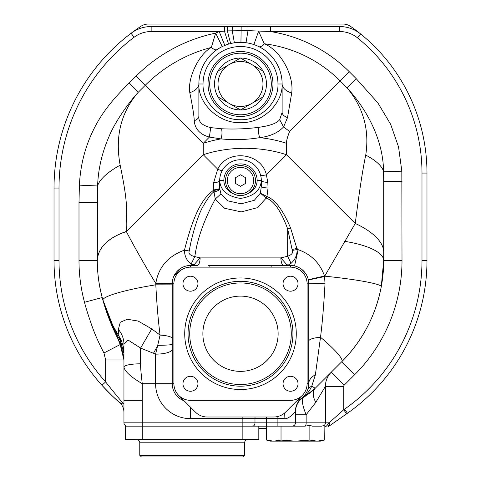 <?xml version="1.0" encoding="UTF-8"?>
<svg xmlns="http://www.w3.org/2000/svg" width="481" height="481" viewBox="0 0 481 481"><rect width="100%" height="100%" fill="white"/><g stroke="black" fill="none" stroke-linecap="round" stroke-linejoin="round"><path stroke-width="0.72" d="M329.882 425.547L329.064 422.817L343.729 409.752L346.597 413.84L329.882 425.547L326.112 426.148A186.478 186.478 0 0 1 324.284 427.08M327.934 426.912L347.462 413.233A186.478 186.478 0 0 0 426.978 260.48L426.978 173.07A178.986 178.986 0 0 0 360.636 33.971A33.297 33.297 0 0 0 339.676 26.545L241.173 26.545L247.992 26.545L247.992 30.628L227.381 30.886A14.983 0.427 -103.4 0 0 230.838 43.5L230.122 43.681M267.28 440.271L266.606 440.097L266.606 426.148L258.814 426.148L258.814 439.466L142.268 439.466L142.268 422.817L123.948 422.817L123.966 423.16M309.493 425.469L304.996 426.148L125.613 426.148L125.613 439.466L142.268 439.466M266.606 428.643L258.814 428.643M228.709 44.072A14.983 0.391 -106.5 0 1 224.465 31.085L224.465 26.545L232.263 26.545L227.393 26.545L227.381 30.892L219.192 31.542L215.656 33.123L211.339 47.433C198.034 54.912 187.416 78.95 189.797 92.665C192.665 106.788 194.138 116.113 194.222 120.647A8.327 5.129 180 0 0 198.875 116.041C198.148 121.687 202.098 125.541 210.714 127.609L221.5 128.758C234.223 129.371 246.561 128.902 258.519 127.351C269.811 125.848 276.864 123.292 279.677 119.691L283.556 126.954L287.518 117.598L291.696 92.971C294.252 75.27 280.291 50.186 264.261 43.753A130.333 130.333 0 0 1 340.151 80.91L346.999 87.758L356.156 78.601L377.934 102.988L390.65 124.302L398.557 146.982L401.827 171.188L402.008 260.48A161.508 161.508 0 0 1 354.701 374.681L344.216 385.167A1.665 1.665 0 0 0 343.729 386.345L343.729 409.752L344.594 409.145A181.487 181.487 0 0 0 421.987 260.48L426.978 260.48A186.478 186.478 0 0 1 347.462 413.233L344.594 409.145M120.166 165.199C129.894 212.277 125.313 209.86 126.383 231.403C107.738 237.969 98.046 247.661 97.312 260.48L97.312 202.501L78.992 202.501L79.395 185.143C80.333 166.264 84.662 148.593 92.376 132.137C99.916 115.975 110.011 101.906 129.227 82.991L138.384 92.148C120.935 112.277 114.863 136.622 120.166 165.199A42.875 15.681 158.1 0 0 97.595 185.973C98.19 169.366 101.906 153.132 108.73 137.271C114.526 122.523 128.908 102.176 138.384 92.148L145.238 85.299L203.265 143.326L209.385 137.073L221.05 138.901C233.916 140.175 246.807 139.761 259.71 137.65C270.142 136.37 278.084 132.798 283.543 126.942L289.616 131.445L349.308 71.753A143.284 143.284 0 0 0 270.376 31.542L270.376 26.545L339.676 26.545L339.676 31.542L270.376 31.542L247.992 30.628L246.007 42.731M254.353 44.739L252.609 44.168M249.074 43.26L248.683 43.176M247.348 42.929L246.218 42.761M258.946 46.675A14.983 4.666 -63.7 0 0 264.261 43.753L258.61 31.253L253.866 44.571M258.646 46.531L258.315 46.368M257.942 46.194L257.064 45.803M257.058 45.797L255.964 45.346M255.934 45.334L255.399 45.124M255.327 45.094L254.587 44.823M381.692 284.325A143.188 143.188 0 0 1 381.271 286.706A57.347 4.81 5.7 0 0 324.693 276.166L355.255 223.473C359.223 192.16 362.716 169.372 365.734 155.11A34.211 13.582 19.4 0 1 383.573 171.819L401.827 171.188M365.734 155.11C369.6 129.864 363.353 107.413 346.999 87.758C370.568 113.63 383.387 143.951 383.573 171.819L383.688 181.523L402.008 181.523M258.519 127.351A8.327 2.573 81.4 0 0 259.716 137.65A83.249 48.064 0 0 1 286.514 143.326L286.514 154.738L266.402 174.844C261.393 152.645 227.597 148.599 217.713 169.186L203.265 154.738A83.249 48.064 0 0 1 286.514 154.738L355.255 223.473A55.556 25.463 14 0 1 383.688 251.912L383.688 181.523L383.688 260.48L402.008 260.48M383.688 181.752L383.688 221.019M383.688 233.94L383.688 248.004M383.688 251.882L383.688 260.48L381.271 286.706A143.188 143.188 0 0 1 344.155 359.271M383.67 262.758A143.188 143.188 0 0 1 383.616 265.043M383.604 265.488A143.188 143.188 0 0 1 383.567 266.36M383.543 266.943A143.188 143.188 0 0 1 383.393 269.697M383.369 270.051A143.188 143.188 0 0 1 383.327 270.683M383.189 272.426A143.188 143.188 0 0 1 382.449 279.305M382.407 279.593A143.188 143.188 0 0 1 381.698 284.271M305.026 396.398L315.223 388.257L341.75 361.73C362.482 340.722 375.655 315.71 381.271 286.706C384.289 267.797 383.357 267.027 383.688 260.48A58.171 18.344 2.9 0 0 344.594 241.336M221.957 171.104L222.282 170.496C221.939 170.851 220.412 170.418 217.713 169.186L213.606 182.804L213.245 190.44L214.027 191.889L215.254 199.086L224.597 208.255L241.276 211.905L257.491 207.648L266.179 198.142C273.785 200.529 280.952 210.798 287.68 228.962L292.304 250.463L297.186 249.483A34.963 34.963 0 0 1 298.226 249.699C311.171 254.299 319.943 263.071 324.537 276.01L325.018 283.718C323.797 305.615 322.288 323.46 320.508 337.265A50.98 7.365 -143.4 0 1 341.75 361.73L334.042 369.438M325.24 378.24L315.656 387.824M322.823 440.458L324.284 440.097L324.098 425.469A3.331 3.331 0 0 0 325.415 422.817L242.165 422.817L242.165 418.656L190.548 418.656A34.963 34.963 0 0 1 155.585 383.688L142.268 383.694C130.952 377.05 124.85 371.524 123.948 367.123L123.948 345.226M273.815 441.131L281.024 440.097L295.442 441.131L270.472 441.131L266.606 440.097L273.436 441.131M268.073 440.458L267.604 440.349M281.024 440.097L281.024 426.148M309.866 440.097L317.075 441.131L295.442 441.131L309.866 440.097L309.866 425.517M310.053 425.469L312.44 426.148L321.711 426.148L312.44 426.148M321.711 426.148L324.098 425.469M292.117 426.148A3.331 3.331 0 0 0 295.442 422.817A3.331 3.331 0 0 1 292.117 426.148A3.331 3.331 0 0 0 295.442 422.817L295.442 411.153C296.831 410.01 289.153 419.775 284.109 418.656L266.636 418.656L266.636 426.148M122.751 406.8A13.318 13.318 -49.5 0 0 119.306 402.206A13.318 13.318 -49.5 0 0 119.288 402.194L119.3 402.2A186.478 186.478 0 0 1 54.022 260.48A186.478 186.478 0 0 0 101.924 385.263C109.446 393.314 115.236 398.953 119.288 402.194L119.348 402.242C122.216 404.028 123.755 404.491 123.948 403.631L123.948 359.938L120.178 344.546L102.639 299.2M224.465 26.545L151.148 26.545A33.297 33.297 0 0 0 131.072 33.279A193.975 193.975 0 0 0 54.022 188.053L54.022 260.48A186.478 186.478 0 0 0 101.924 385.263L105.634 381.92C118.5 398.106 124.603 405.345 123.948 403.631L123.948 403.631M224.831 45.424A41.625 41.625 0 0 0 222.234 46.585A41.625 41.625 0 0 1 224.831 45.424L219.192 31.542L151.148 31.542L151.148 26.545A33.297 33.297 0 0 0 131.072 33.279A193.975 193.975 0 0 1 140.993 26.263A13.318 13.318 0 0 1 148.34 24.05L343.031 24.05A13.318 13.318 0 0 1 350.667 26.461A178.986 178.986 0 0 1 360.636 33.971A33.297 33.297 0 0 0 339.676 26.545M240.945 42.37L241.173 26.545L232.263 26.545L232.239 30.658L234.385 42.815L233.417 42.971M245.779 42.701L244.739 42.581M243.837 42.496L243.47 42.472M242.208 42.4L241.306 42.37M198.881 83.147L198.875 83.989C197.787 102.603 218.14 123.851 241.209 122.667C263.78 123.034 283.141 102.176 282.125 83.989L282.1 82.516M281.896 79.605L281.86 79.293M281.638 77.621L281.499 76.786M281.349 75.98L281.006 74.405M280.994 74.351L280.609 72.865M279.665 69.883L279.112 68.446M278.517 67.039L278 65.915M261.105 47.823L260.053 47.246M235.552 42.659L234.385 42.815M233.093 43.031L232.125 43.218M227.717 44.378L226.743 44.703M225.92 45.004L225.595 45.124M129.227 82.991L136.081 76.142A158.267 158.267 0 0 1 215.656 33.123L222.234 46.585L220.833 47.306M220.725 47.36L220.28 47.607M220.226 47.637L217.965 48.996M217.64 49.206L217.334 49.405M203.379 65.151L202.754 66.444M201.617 69.126L201.118 70.515M200.655 71.94L200.336 73.058M200.246 73.395L199.952 74.585M199.886 74.874L199.573 76.407M199.368 77.585L199.308 78.006M199.104 79.636L199.062 80.038M198.966 81.199L198.893 82.66A41.625 41.625 0 0 0 198.875 83.989L198.875 84.127M136.081 76.142L145.238 85.299A145.316 145.316 0 0 1 211.339 47.433A14.983 4.768 -124.2 0 0 217.093 49.573M189.797 92.665A14.268 8.261 171.4 0 0 198.875 83.989L198.875 115.909M194.222 120.647C194.937 129.052 199.988 134.524 209.385 137.073L210.714 127.609M282.125 84.127L282.125 107.684M279.677 119.691L282.125 112.332A9.091 5.183 7.8 0 0 287.518 117.598M282.125 104.287L282.125 86.165M291.696 92.971A14.406 8.7 7 0 1 282.125 83.989A41.625 41.625 0 0 0 241.155 42.37A41.625 41.625 0 0 0 198.875 83.989L198.875 88.017M221.5 128.758A8.327 3.259 94.9 0 1 221.044 138.895A83.249 48.064 0 0 0 203.265 143.326L203.265 154.738L126.383 231.62C134.091 246.422 143.897 263.702 155.79 283.459C158.465 267.232 168.031 256.126 184.482 250.144C184.457 255.862 186.658 260.528 191.089 264.135L194.402 265.476L194.294 264.478L190.548 265.476A18.314 18.314 0 0 0 172.234 283.79L172.234 383.688A18.314 18.314 0 0 0 184.169 400.859A18.314 18.314 0 0 1 172.234 383.688L155.585 383.688L155.585 354.148L140.602 348.07L128.012 339.995L123.948 344.276C123.906 338.871 122.048 333.91 118.368 329.389L118.921 336.129A33.297 33.297 0 0 1 123.948 353.721L123.948 356.102M213.269 189.887C217.28 189.604 219.42 188.967 219.685 187.981L219.691 188.402C219.372 189.388 217.226 190.067 213.245 190.44C207.798 195.015 196.386 202.297 184.482 250.144L189.255 250.992C188.203 253.577 190.061 255.441 194.823 256.583L200.138 257.9L194.294 264.478M221.651 171.735L221.398 172.294M220.599 174.471L220.4 175.156M220.226 175.86L220.057 176.641M219.703 179.762L219.691 180.303M213.606 182.804A8.327 2.327 180 0 0 219.685 180.561L219.685 187.981L219.685 180.561C220.37 190.416 227.309 196.374 240.494 198.431C253.685 196.38 260.624 190.422 261.315 180.561L261.315 185.858M223.93 167.965L223.605 168.41M223.136 169.084L222.697 169.781M219.691 188.402L220.905 193.855L227.477 200.769L241.137 203.818L254.317 200.306L260.371 193.176L266.179 198.142L266.955 196.488L268.061 187.987L267.797 182.401L266.402 174.844A8.327 1.575 -15.7 0 1 260.54 174.94L260.57 175.054M267.797 182.401C263.75 182.131 261.586 181.517 261.315 180.561A20.815 20.815 0 0 0 240.825 159.752A20.815 20.815 0 0 0 219.685 180.561L219.697 179.912M261.309 180.411L261.297 179.732M261.249 178.914L261.213 178.559M260.979 176.84L260.912 176.497M260.738 175.709L260.54 174.94M260.371 193.176L266.955 196.488C275.18 199.705 283.05 210.203 290.566 227.976L297.186 249.483C297.15 255.11 295.106 259.734 291.053 263.347L288.101 265.139L286.64 264.466L280.832 257.9L200.138 257.9A8.327 2.856 -90 0 1 197.288 265.476M296.831 400.859A18.314 18.314 0 0 0 308.766 383.688L308.766 284.061M308.634 281.613L308.766 283.79L325.018 283.718M307.1 283.79A16.649 16.649 0 0 0 290.452 267.141L190.548 267.141A16.649 16.649 0 0 0 173.9 283.79L173.9 383.688A16.649 16.649 0 0 0 190.548 400.342L290.452 400.342A16.649 16.649 0 0 0 307.1 383.688L307.1 283.79L308.766 283.79L308.766 341.131A16.649 4.046 180 0 1 320.508 337.265L315.374 374.837L311.766 386.141C309.602 390.903 306.854 394.522 303.505 396.999C298.328 400.318 295.641 405.038 295.442 411.153A16.649 16.649 0 0 1 301.785 398.076A16.649 12.356 -128.2 0 1 303.505 396.999L303.631 397.246A16.649 16.649 0 0 0 295.442 411.568M301.779 398.082L301.22 398.502M301.208 398.515L300.739 398.839M300.421 399.05L300.06 399.284M299.657 399.525L299.218 399.771M298.749 400.018L298.25 400.258M307.377 390.674L307.137 391.233M304.461 395.484L304.004 396.013M303.457 396.584L302.777 397.234M307.1 383.688L308.766 383.688L308.736 384.704M308.652 385.732L308.507 386.754M308.309 387.746L308.068 388.696M307.792 389.574L307.503 390.362A16.649 10.546 -158.6 0 1 311.766 386.141L315.223 388.263M307.04 395.069L315.217 388.263A19.98 10.931 -135 0 0 315.783 402.393L306.15 414.742C302.242 405.218 301.407 399.386 303.631 397.246C298.376 400.583 295.647 405.357 295.442 411.58L295.442 411.153A16.649 16.649 -128.2 0 1 301.785 398.076M127.279 426.148A3.331 3.331 0 0 1 123.948 422.817L123.948 367.123A16.649 3.313 0 0 1 140.602 363.81L140.602 348.07L151.743 328.914L138.167 321.067L127.297 319.258L120.274 322.258L118.368 329.389M124.02 423.496L124.104 423.821M119.306 402.206C122.324 404.906 123.876 408.273 123.948 412.313L123.948 412.313A13.318 13.318 0 0 0 119.348 402.242L119.288 402.194A186.478 186.478 0 0 1 54.022 260.48L59.013 260.48A181.487 181.487 0 0 0 105.634 381.92L105.634 359.938L103.938 352.994C99.11 343.729 95.262 335.131 92.406 327.2C88.456 315.927 85.816 307.624 84.5 302.278A161.508 161.508 0 0 1 78.992 260.48L78.992 202.501M123.948 357.822L120.454 343.566L120.178 344.546L103.938 352.994M123.948 345.647L123.948 353.721A33.297 33.297 0 0 0 118.921 336.129L120.617 341.143L120.454 343.566C112.506 328.788 106.415 313.444 102.188 297.541A143.188 143.188 0 0 1 100.463 290.368A143.188 143.188 0 0 0 102.188 297.541L84.5 302.278M126.383 231.403L126.383 231.62A58.123 34.367 -178.1 0 0 97.312 260.834A143.188 143.188 0 0 1 97.312 260.48L97.312 260.834C97.258 273.346 99.128 286.46 102.922 300.174C106.596 312.89 111.935 324.873 118.921 336.129M172.234 338.552A16.649 3.601 0 0 0 160.077 335.083C158.213 320.635 156.788 303.884 155.808 284.818L155.79 283.459L172.24 283.513L155.79 283.91M172.234 285.317L172.234 284.854L155.808 284.818A55.375 6.92 171.1 0 0 102.922 300.174M172.234 344.276A16.649 1.052 0 0 1 157.714 345.322L160.077 335.083L151.743 328.914M172.234 284.854L172.234 283.79L173.9 283.79M172.264 282.792L172.318 282.07M173.791 276.407L180.832 268.266M189.839 265.488L197.282 265.476M191.089 264.135L194.823 256.583C197.18 239.255 203.986 220.088 215.254 199.086L220.905 193.855M219.697 188.522C219.45 190.085 217.562 191.21 214.027 191.889C211.436 193.248 207.702 198.22 202.82 206.806C197.559 216.029 191.294 237.848 189.255 250.992M261.315 185.377L261.315 180.561A20.815 20.815 0 0 0 240.825 159.752A20.815 20.815 0 0 0 219.685 180.561L219.697 179.906M268.061 187.987A8.327 1.605 0 0 1 261.315 186.406L260.407 193.061M292.304 250.463C293.26 252.886 291.708 254.81 287.638 256.241L287.68 228.962L290.566 227.976M291.053 263.347L287.638 256.241L280.832 257.9C281.108 262.554 282.058 265.079 283.67 265.476L284.109 265.476M284.409 265.476L288.095 265.139L290.452 265.476A18.314 18.314 0 0 1 294.522 265.933L298.226 249.699L296.969 248.443L292.135 249.465M286.64 264.466L286.568 265.476L290.452 265.476L209.842 265.476L209.842 267.141M271.969 265.476L279.299 265.476M281.012 265.476L283.67 265.476M271.158 267.141L271.158 265.476M308.766 283.79A18.314 18.314 0 0 0 290.452 265.476L290.452 267.141M182.972 383.778A7.492 7.492 0 0 1 190.464 376.286A7.492 7.492 0 0 1 197.956 383.778A7.492 7.492 0 0 1 190.464 391.269A7.492 7.492 0 0 1 182.972 383.778M290.536 391.269A7.492 7.492 0 0 1 283.044 383.778A7.492 7.492 0 0 1 290.536 376.286A7.492 7.492 0 0 1 298.028 383.778A7.492 7.492 0 0 1 290.536 391.269M298.028 283.706A7.492 7.492 0 0 1 290.536 291.197A7.492 7.492 0 0 1 283.044 283.706A7.492 7.492 0 0 1 290.536 276.208A7.492 7.492 0 0 1 298.028 283.706M190.464 276.208A7.492 7.492 0 0 1 197.956 283.706A7.492 7.492 0 0 1 190.464 291.197A7.492 7.492 0 0 1 182.972 283.706A7.492 7.492 0 0 1 190.464 276.208M178.776 395.466L195.424 412.115A16.649 16.649 0 0 0 207.203 416.991L273.797 416.991A16.649 16.649 0 0 0 285.576 412.115L302.224 395.466M255.044 416.991A16.649 11.652 -90 0 0 254.984 418.656L254.984 422.817A3.331 2.333 -90 0 1 252.651 426.148M266.636 416.991L266.636 418.656L242.165 418.656L242.165 416.991M242.165 439.466L242.165 422.817L142.268 422.817L142.268 383.694C140.999 373.015 140.44 366.39 140.602 363.81M172.234 349.224A16.649 4.924 0 0 1 155.585 354.148L157.714 345.334A33.297 4.744 -63.2 0 1 153.457 353.343M117.983 334.596L114.075 327.711M113.841 327.272L112.704 325.066M111.772 323.19L111.496 322.619M109.163 317.526L108.616 316.239M108.165 315.169L105.922 309.385M105.856 309.205L104.762 306.078M104.329 304.768L104.215 304.407M103.692 302.753L103.199 301.118M102.814 299.801L102.188 297.541C104.233 305.285 110.065 323.893 120.617 341.143L123.948 353.709M100.445 290.29A143.188 143.188 0 0 1 99.97 287.939A143.188 143.188 0 0 0 100.445 290.29M99.946 287.824A143.188 143.188 0 0 1 99.507 285.455A143.188 143.188 0 0 0 99.946 287.824M97.312 260.834A143.188 143.188 0 0 0 99.471 285.257A143.188 143.188 0 0 1 97.312 260.48L78.992 260.48M97.312 253.938L97.312 247.949M97.312 237.38L97.312 234.8M97.312 220.25L97.312 203.667M97.312 260.48L97.595 185.973L79.395 185.143M188.053 333.742A52.447 52.447 0 0 0 240.5 386.189A52.447 52.447 0 0 0 292.947 333.742A52.447 52.447 0 0 0 240.5 281.295A52.447 52.447 0 0 0 188.053 333.742M291.282 333.742A50.782 50.782 0 0 0 240.5 282.96A50.782 50.782 0 0 0 189.718 333.742A50.782 50.782 0 0 0 240.5 384.523A50.782 50.782 0 0 0 291.282 333.742M202.874 333.742A37.626 37.626 0 0 0 240.5 371.368A37.626 37.626 0 0 0 278.126 333.742A37.626 37.626 0 0 0 240.5 296.11A37.626 37.626 0 0 0 202.874 333.742M301.671 269.318L304.924 272.571M308.309 279.714A18.314 18.314 0 0 1 308.369 279.99L324.651 276.533A34.963 34.963 0 0 0 324.537 276.01L308.309 279.714A18.314 18.314 0 0 1 308.369 279.99M261.315 180.561L257.149 180.561C256.878 187.698 252.423 192.574 243.771 195.184L243.218 195.298M241.997 195.472L241.402 195.52M240.801 195.545L240.199 195.545M239.604 195.52L239.003 195.472M237.782 195.298L237.229 195.184C228.595 192.598 224.14 187.728 223.851 180.561L219.685 180.561M255.483 180.561A14.983 14.983 0 0 0 240.5 165.572A14.983 14.983 0 0 0 225.517 180.561A14.983 14.983 0 0 0 240.5 195.545A14.983 14.983 0 0 0 255.483 180.561A14.983 14.983 0 0 0 240.5 165.572A14.983 14.983 0 0 0 225.517 180.561A14.983 14.983 0 0 0 240.5 195.545A14.983 14.983 0 0 0 255.483 180.561M235.504 177.675L235.504 183.441L240.5 186.327L245.496 183.441L245.496 177.675L240.5 174.789L235.504 177.675M308.766 341.131L308.766 383.688A16.649 11.093 180 0 1 315.374 374.837M331.259 372.222A19.98 19.98 45 0 0 325.415 386.345L315.783 402.393M343.729 386.345L325.415 386.345L325.415 422.817L329.064 422.817L326.401 426.148M317.075 441.131L324.284 440.097L320.418 441.131L317.075 441.131M240.5 116.456A32.467 32.467 0 0 1 208.032 83.989A32.467 32.467 0 0 1 240.5 51.521A32.467 32.467 0 0 1 272.967 83.989A32.467 32.467 0 0 1 240.5 116.456A32.467 32.467 0 0 1 208.032 83.989A32.467 32.467 0 0 1 240.5 51.521A32.467 32.467 0 0 1 272.967 83.989A32.467 32.467 0 0 1 240.5 116.456M218.025 71.014A25.956 25.956 0 0 0 218.025 96.97L218.025 71.014L240.5 58.033A25.956 25.956 0 0 1 262.975 71.014A25.956 25.956 0 0 0 218.025 71.014A25.956 25.956 0 0 1 240.5 58.033L262.975 71.014L262.975 96.97A25.956 25.956 0 0 1 218.025 96.97A25.956 25.956 0 0 0 262.975 96.97A25.956 25.956 0 0 0 262.975 71.014M262.975 96.97L240.5 109.945L218.025 96.97M229.263 64.526A22.475 22.475 0 0 0 229.263 103.457A22.475 22.475 0 0 0 262.975 83.989A22.475 22.475 0 0 0 229.263 64.526M244.661 455.285L139.767 455.285L141.432 456.95L242.995 456.95L244.661 455.285L244.661 442.797A3.331 3.331 0 0 1 247.992 439.466M139.767 455.285L139.767 442.797A3.331 3.331 0 0 0 136.436 439.466M421.987 260.48L421.987 173.07L426.978 173.07A178.986 178.986 0 0 0 360.636 33.971L357.491 37.849A28.307 28.307 0 0 0 339.676 31.542M421.987 173.07A173.99 173.99 0 0 0 357.491 37.849M349.308 71.753L356.156 78.601M286.514 143.326C286.291 141.3 287.325 137.344 289.616 131.445M313.221 390.259L341.75 361.73L354.701 374.681M331.265 372.216L344.216 385.167M304.996 426.148A3.331 1.19 -90 0 0 306.15 422.817L306.15 414.742L295.442 414.742M277.128 426.148L277.128 416.654M151.148 31.542A28.307 28.307 0 0 0 134.085 37.259L131.072 33.279A193.975 193.975 0 0 0 54.022 188.053L59.013 188.053L59.013 260.48M282.125 83.989A41.625 41.625 0 0 0 241.155 42.37A41.625 41.625 0 0 0 198.893 82.684L198.875 83.989L203.036 83.989C202.321 101.725 219.54 119.901 239.845 119.721C260.624 120.641 278.733 102.146 277.964 83.989L282.125 83.989M284.469 413.125A16.649 6.343 -90 0 0 284.109 418.656M123.948 359.938L105.634 359.938M134.085 37.259A188.979 188.979 0 0 0 59.013 188.053M173.9 383.688L172.234 383.688A18.314 18.314 0 0 0 184.169 400.859M190.548 267.141L190.548 265.476M184.722 333.742A55.778 55.778 0 0 1 240.5 277.964A55.778 55.778 0 0 1 296.278 333.742A55.778 55.778 0 0 1 240.5 389.52A55.778 55.778 0 0 1 184.722 333.742M190.548 407.239L190.548 418.656M123.948 400.342L142.268 400.342M257.149 180.561A16.649 16.649 0 0 0 240.5 163.913A16.649 16.649 0 0 0 223.851 180.561M253.655 180.561A13.155 13.155 0 0 0 240.5 167.406A13.155 13.155 0 0 0 227.345 180.561A13.155 13.155 0 0 0 240.5 193.711A13.155 13.155 0 0 0 253.655 180.561M277.964 83.989A37.464 37.464 0 0 0 240.5 46.525A37.464 37.464 0 0 0 203.036 83.989M240.5 53.187A30.802 30.802 0 0 0 209.698 83.989A30.802 30.802 0 0 0 240.5 114.791A30.802 30.802 0 0 0 271.302 83.989A30.802 30.802 0 0 0 240.5 53.187M244.661 442.797L139.767 442.797M198.875 97.409L198.875 100.246M198.875 107.167L198.875 112.692M282.125 97.98L282.125 98.918M282.125 102.327L282.125 112.332M260.93 176.593L261.183 178.247M119.288 402.194C116.414 400.072 110.624 394.426 101.924 385.263M172.234 337.758L172.234 290.632M286.568 265.476L287.518 265.476M208.351 265.476L209.842 265.476M123.936 354.75L123.948 353.739M123.948 348.292L123.948 344.276M295.442 411.574C295.617 413.269 294.576 409.511 297.727 403.174M306.98 391.582L306.247 392.959M305.387 394.288L304.828 395.033M302.717 397.294L302.098 397.823M312.169 391.101L308.519 394.017M305.152 396.314L303.631 397.246"/></g></svg>
